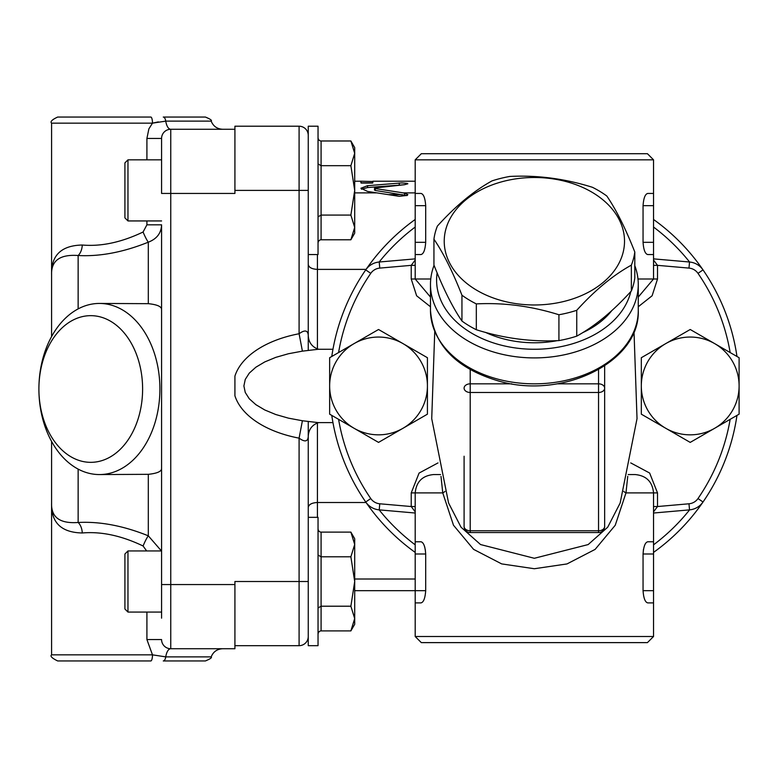 <?xml version="1.0" encoding="UTF-8"?>
<svg xmlns="http://www.w3.org/2000/svg" width="778" height="778" viewBox="0 0 778 778"><rect width="100%" height="100%" fill="white"/><g stroke="black" fill="none" stroke-linecap="round" stroke-linejoin="round"><path stroke-width="1.17" d="M234.917 126.211L299.092 126.211L234.917 126.211L234.917 190.386L308.253 190.386M234.917 645.672L299.092 645.672A9.171 9.171 0 0 0 308.253 636.511A9.171 9.171 0 0 1 299.092 645.672L299.092 581.506L234.917 581.506L234.917 648.726L170.752 648.726A12.224 5.3 -90 0 0 165.753 656.875L152.478 654.843L51.581 654.843C49.918 656.136 51.961 658.169 57.689 660.95L150.835 660.95A6.107 1.653 -90 0 0 152.478 654.843L146.916 639.565L146.916 612.062L146.916 639.565L161.581 639.565A9.171 9.171 0 0 0 170.752 648.726L170.752 129.274L222.693 129.274L170.752 129.274A12.224 5.3 90 0 1 165.753 121.125L211.169 121.125C213.298 126.269 217.14 128.983 222.693 129.274M332.955 422.61L318.202 422.61L302.399 420.752L288.424 418.146L275.752 414.518L264.783 409.977L255.865 404.667L249.281 398.774L245.255 392.462L243.893 385.946L245.255 379.431L249.281 373.119L255.865 367.216L264.783 361.916L275.752 357.374L288.424 353.747L302.399 351.141L299.092 333.743C304.694 329.707 307.748 330.164 308.253 335.104L308.253 126.211L318.037 126.211L318.037 254.552L308.253 254.552L308.253 350.275M317.424 517.341L317.424 502.5C311.852 502.792 308.798 504.436 308.253 507.421L308.253 517.341L318.037 517.341L318.037 645.672L308.253 645.672L308.253 436.779C308.458 426.383 316.238 423.281 318.747 422.59M302.399 420.752L299.092 438.15A95.888 55.005 180 0 1 234.917 395.769L234.917 376.114A95.888 55.005 180 0 1 299.092 333.743L299.092 126.211A9.171 9.171 0 0 1 308.253 135.382M354.7 579.007L415.199 579.007M317.424 422.94L317.424 502.5L366.068 502.5M317.424 348.952L317.424 269.382L366.068 269.382M403.344 192.886L407.847 194.578L407.244 195.404L399.24 196.319L367.595 191.446L360.914 188.247L367.595 185.67L401.886 182.918L407.39 183.433L407.847 183.783L404.502 184.717L375.268 187.926L375.268 188.568L403.344 192.886L415.199 192.886M354.7 192.886L376.231 192.886M317.424 254.552L317.424 269.382C311.852 269.091 308.798 267.457 308.253 264.462M308.253 421.608L308.253 507.421M302.399 351.141L318.202 349.283L332.955 349.273M308.253 581.506L299.092 581.506L299.092 438.15C304.694 442.186 307.748 441.729 308.253 436.779M127.971 159.83L124.918 162.884L124.918 217.889L127.971 220.942L127.971 159.83L161.581 159.83L161.581 138.435L161.581 193.44L234.917 193.44L234.917 190.386M375.268 187.926L375.268 190.474L406.972 195.57M415.199 181.216L372.837 181.235L372.837 182.83L360.914 182.83L360.914 181.216L372.837 181.507M361.439 189.229L367.595 187.547L403.558 184.804M375.268 189.822L375.268 190.474L375.268 189.822M388.708 194.636L402.236 194.636M234.917 129.274L170.752 129.274L234.917 129.274M51.581 441.408L51.581 503.152L51.581 441.408M99.399 303.439A85.561 60.499 -90 0 0 38.9 389A73.336 51.854 90 0 1 116.681 325.486A73.336 51.854 90 0 1 116.681 452.514A73.336 51.854 90 0 1 38.9 389A85.561 60.499 -90 0 0 99.399 474.561A85.561 60.499 -90 0 0 159.898 389A85.561 60.499 -90 0 0 99.399 303.439L148.306 303.673L148.306 242.182A12.224 1.712 -112.8 0 1 143.084 232.009L146.916 224.823L143.084 232.009C121.446 242.347 101.179 246.684 82.273 245.021C61.238 245.469 51.008 255.408 51.581 274.848L51.581 336.592L51.581 274.848C51.085 260.649 59.945 254.211 78.14 255.515C99.963 256.672 123.342 252.228 148.306 242.182C156.845 238.904 161.27 233.118 161.581 224.823L161.581 618.17M127.971 550.95L124.918 554.004L124.918 609.009L127.971 612.062L127.971 550.95L161.581 550.95L161.581 468.346C161.727 471.4 157.302 473.384 148.306 474.327L99.399 474.561M158.352 121.893L152.478 123.157L148.87 128.895L146.916 138.435L161.581 138.435A9.171 9.171 0 0 1 170.752 129.274M148.306 303.673C157.292 304.606 161.727 306.6 161.581 309.654L161.581 266.776M161.435 550.95L148.306 535.818A12.224 1.712 -67.2 0 0 143.084 545.991L146.653 550.95L143.084 545.991C121.514 535.663 101.237 531.325 82.273 532.979A12.224 7.488 86 0 0 78.14 522.485C59.945 523.788 51.095 517.351 51.581 503.152C51.017 522.592 61.248 532.531 82.273 532.979M148.306 474.327L148.306 535.818C123.41 525.782 100.031 521.338 78.14 522.485L78.14 469.105M161.581 553.177L161.581 584.56L234.917 584.56M161.581 468.346L161.581 224.823L146.916 224.823L146.916 220.942M82.273 245.021A12.224 7.488 -86 0 1 78.14 255.515L78.14 308.895M152.478 123.157A6.107 1.653 -90 0 0 150.835 117.05L57.689 117.05C52.048 119.656 50.016 121.699 51.581 123.157L152.478 123.157L165.753 121.125A6.107 2.645 90 0 0 163.263 117.05L205.411 117.05C210.303 119.063 212.229 120.425 211.169 121.125M163.263 660.95L205.411 660.95C210.313 658.908 212.229 657.556 211.169 656.875L165.753 656.875A6.107 2.645 90 0 1 163.263 660.95A6.107 2.645 90 0 0 165.753 656.875M354.7 190.386L354.7 233.167L350.878 239.78L354.7 227.429L350.878 215.078L354.7 190.386L350.878 165.685L354.7 153.334L354.7 190.386M350.878 140.983L354.7 147.606L354.7 153.334L350.878 140.983L321.09 140.983A3.53 3.054 90 0 1 318.037 137.463M318.037 243.31A3.53 3.054 -90 0 1 321.09 239.78L350.878 239.78M318.037 216.848L321.09 215.078L350.878 215.078M321.09 239.78L321.09 165.685L350.878 165.685M321.09 140.983L321.09 165.685L318.037 163.925M161.581 550.95L161.581 581.506M354.7 581.506L354.7 624.287L350.878 630.9L354.7 618.549L350.878 606.208L354.7 581.506L350.878 556.805L354.7 544.454L354.7 581.506M350.878 532.113L354.7 538.726L354.7 544.454L350.878 532.113L321.09 532.113A3.53 3.054 90 0 1 318.037 528.583M318.037 634.43A3.53 3.054 -90 0 1 321.09 630.9L350.878 630.9M318.037 607.968L321.09 606.208L350.878 606.208M321.09 630.9L321.09 556.805L350.878 556.805M321.09 532.113L321.09 556.805L318.037 555.045M564.42 301.329A90.141 63.738 0 0 0 592.953 192.788A90.141 63.738 0 0 0 445.745 229.588A90.141 63.738 0 0 0 564.42 301.329M631.347 265.142C613.152 275.169 594.946 290.223 576.751 310.296L576.751 336.135C594.946 326.108 613.152 311.054 631.347 290.982A100.839 71.304 0 0 0 634.799 277.834L634.799 251.994A100.839 71.304 180 0 1 631.347 265.142L631.347 290.982M576.751 310.296A100.839 71.304 180 0 1 567.989 312.824A100.839 71.304 180 0 1 558.925 314.759L558.925 340.589A100.839 71.304 0 0 0 567.989 338.663A100.839 71.304 0 0 0 576.751 336.135M558.925 314.759C531.384 306.114 503.852 302.496 476.321 303.897L476.321 329.736C503.852 338.381 531.384 341.999 558.925 340.589M476.321 303.897A100.839 71.304 180 0 1 461.947 295.212L461.947 321.051A100.839 71.304 0 0 0 476.321 329.736M461.947 295.212C452.611 271.512 443.275 252.85 433.939 239.196L433.939 265.035C443.275 288.735 452.611 307.407 461.947 321.051M433.939 239.196A100.839 71.304 180 0 1 437.401 226.058C455.597 205.976 473.792 190.931 491.997 180.895A100.839 71.304 180 0 1 509.823 176.441C537.355 175.04 564.886 178.658 592.428 187.294A100.839 71.304 180 0 1 606.791 195.988C616.127 209.632 625.463 228.304 634.799 251.994M485.443 332.362A88.614 62.658 0 0 0 557.262 340.657M582.586 332.702A88.614 62.658 0 0 0 611.868 310.519M714.651 428.289A48.888 48.888 0 0 0 714.651 343.604A48.888 48.888 0 0 0 641.315 385.946A48.888 48.888 0 0 0 714.651 428.289L690.212 442.4L641.315 414.168L641.315 357.715L690.212 329.493L739.1 357.715L739.1 414.168L714.651 428.289M653.539 552.409A204.731 204.731 0 0 0 703.02 502.005L697.992 498.542A198.614 198.614 0 0 0 730.163 419.332L690.212 442.4M690.212 329.493L730.163 352.56A198.614 198.614 0 0 0 697.992 273.35L703.02 269.888A204.731 204.731 0 0 0 653.539 219.474M378.536 442.4L329.648 414.168L329.648 357.715L378.536 329.493L427.423 357.715L427.423 414.168L402.975 428.289A48.888 48.888 0 0 0 402.975 343.604A48.888 48.888 0 0 0 329.648 385.946A48.888 48.888 0 0 0 402.975 428.289L378.536 442.4L338.586 419.332A198.614 198.614 0 0 0 370.756 498.542L365.718 502.005A204.731 204.731 0 0 0 415.199 552.409M415.199 219.474A204.731 204.731 0 0 0 365.718 269.888L370.756 273.35A198.614 198.614 0 0 0 338.586 352.56L378.536 329.493M379.158 262.021A198.614 198.614 0 0 1 415.199 227.05M653.539 227.05A198.614 198.614 0 0 1 689.59 262.021M689.59 509.872A198.614 198.614 0 0 1 653.539 544.833M415.199 544.833A198.614 198.614 0 0 1 379.158 509.872M697.992 498.542A12.224 12.224 0 0 1 688.987 503.784L689.522 509.872A18.332 18.332 0 0 0 703.02 502.005A204.731 204.731 0 0 0 736.97 415.403A204.731 204.731 0 0 1 703.02 502.005A18.332 18.332 0 0 1 689.522 509.872L653.539 513.023M638.261 306.756L652.12 295.766L657.507 279.001L657.507 265.347L688.987 268.099L689.522 262.011A18.332 18.332 0 0 1 703.02 269.888A204.731 204.731 0 0 1 736.97 356.489A204.731 204.731 0 0 0 703.02 269.888A18.332 18.332 0 0 0 689.522 262.011L653.539 258.87M370.756 273.35A12.224 12.224 0 0 1 379.761 268.099L379.226 262.011A18.332 18.332 0 0 0 365.718 269.888A204.731 204.731 0 0 0 331.778 356.489A204.731 204.731 0 0 1 365.718 269.888A18.332 18.332 0 0 1 379.226 262.011L415.199 258.87M438.004 462.92L419.07 473.082L411.231 492.892L411.231 506.536L379.761 503.784L379.226 509.872A18.332 18.332 0 0 1 365.718 502.005A204.731 204.731 0 0 1 331.778 415.403A204.731 204.731 0 0 0 365.718 502.005A18.332 18.332 0 0 0 379.226 509.872L415.199 513.023M464.096 456.229L464.096 526.443A6.107 6.107 0 0 0 470.204 532.551L470.204 392.482L598.545 392.482A6.107 4.318 0 0 0 604.652 388.154L604.652 456.229M598.545 369.638L598.545 532.551A6.107 6.107 0 0 0 604.652 526.443L604.652 388.154A6.107 4.318 180 0 0 598.545 383.836L556.97 383.836M604.652 365.767L604.652 504.047M511.778 383.836L470.204 383.836A6.107 4.318 180 0 0 464.096 388.154A6.107 4.318 -0 0 0 470.204 392.482L470.204 369.638M434.056 265.327A103.892 73.463 0 0 0 430.477 284.447A103.892 73.463 0 0 0 534.369 357.909A103.892 73.463 0 0 0 638.261 284.447A103.892 73.463 0 0 0 634.799 265.638M630.802 291.575A97.785 69.145 180 0 1 521.153 348.632A97.785 69.145 180 0 1 437.129 272.884M411.231 492.892L415.199 492.892L415.199 541.78L420.986 541.78C423.582 542.373 425.148 546.448 425.692 554.004L425.692 590.677C425.148 598.233 423.582 602.308 420.986 602.892L415.199 602.892L415.199 636.511L653.539 636.511L653.539 602.892L647.763 602.892C645.166 602.308 643.601 598.233 643.056 590.677L643.056 554.004C643.591 546.448 645.166 542.373 647.763 541.78L653.539 541.78L653.539 602.892M415.199 541.78L415.199 602.892M415.199 554.004L425.692 554.004L425.274 549.317M424.856 547.449L424.175 545.417M423.339 543.725L422.61 542.723M643.464 549.317L643.056 554.004L653.539 554.004M415.199 159.83L653.539 159.83L647.432 153.713L421.316 153.713L415.199 159.83L415.199 193.44L420.986 193.44C423.582 194.023 425.148 198.098 425.692 205.664L425.692 242.328C425.148 249.894 423.582 253.959 420.986 254.552L415.199 254.552L415.199 279.001L430.477 297.07M415.199 193.44L415.199 254.552M653.539 254.552L647.763 254.552C645.166 253.959 643.601 249.894 643.056 242.328L643.056 205.664C643.601 198.098 645.166 194.023 647.763 193.44L653.539 193.44L653.539 279.001L637.979 279.001M634.012 331.768L637.026 418.671L620.163 503.006L607.715 527.202L588.168 544.571L534.33 558.283L480.551 544.551L461.023 527.183L448.595 503.016M440.572 474.561L433.541 474.561L440.572 474.561M441.009 476.389L442.75 492.892L453.486 525.228L473.598 549.365L501.674 563.904L534.321 568.737L566.997 563.933L595.121 549.394L615.242 525.257L625.989 492.892L627.739 476.369M628.167 474.561L635.208 474.561L628.167 474.561M445.006 491.375A12.224 2.801 -11.3 0 1 442.75 492.892L415.199 492.892C416.288 481.757 422.396 475.65 433.541 474.561M623.742 491.375A12.224 2.801 -168.7 0 0 625.989 492.892L653.539 492.892C652.46 481.757 646.343 475.65 635.208 474.561M415.199 636.511L421.316 642.618L647.432 642.618L653.539 636.511M653.539 511.846L657.507 506.536L653.539 506.536M653.539 265.347L657.507 265.347L653.539 260.037M415.199 260.037L411.231 265.347L415.199 265.347M415.199 506.536L411.231 506.536L415.199 511.856M367.595 185.67L367.595 187.547M399.26 183.005L399.26 184.853M404.502 193.041L404.502 194.938M146.916 138.435L146.916 159.83M688.987 268.099A12.224 12.224 0 0 1 697.992 273.35M379.761 503.784A12.224 12.224 0 0 1 370.756 498.542M430.769 279.001L411.231 279.001L416.619 295.776L430.477 306.765M638.261 310.373A103.892 73.463 180 0 1 534.369 383.836A103.892 73.463 180 0 1 430.477 310.373C433.258 345.14 456.375 368.801 499.816 381.366C563.253 399.396 640.401 361.682 638.261 310.373L638.261 284.447M604.652 526.443A6.107 4.318 180 0 1 598.545 530.761L470.204 530.761A6.107 4.318 180 0 1 464.096 526.443M354.7 590.677L425.692 590.677M643.056 590.677L653.539 590.677M415.199 242.328L425.692 242.328M415.199 205.664L425.692 205.664M643.056 242.328L653.539 242.328M643.056 205.664L653.539 205.664M688.987 503.784L657.507 506.536L657.507 492.892L649.64 473.034L630.744 462.91M657.507 492.892L653.539 492.892L653.539 541.78M657.507 279.001L653.539 279.001L638.261 297.07M379.761 268.099L411.231 265.347L411.231 279.001M308.253 335.104C308.458 345.51 316.238 348.602 318.747 349.293M354.7 181.216L360.963 181.216M361.167 183.054L372.584 183.054M374.519 188.247L374.519 190.143M211.169 656.875C213.298 651.731 217.14 649.017 222.693 648.726M51.581 123.157L51.581 274.848M51.581 503.152L51.581 654.843M308.253 126.211L318.037 126.211M127.971 220.942L161.581 220.942M127.971 612.062L161.581 612.062M598.545 532.551L470.204 532.551M430.477 284.447L430.477 310.373M448.585 503.006L431.722 418.671L434.737 331.768M653.539 159.83L653.539 193.44"/></g></svg>
